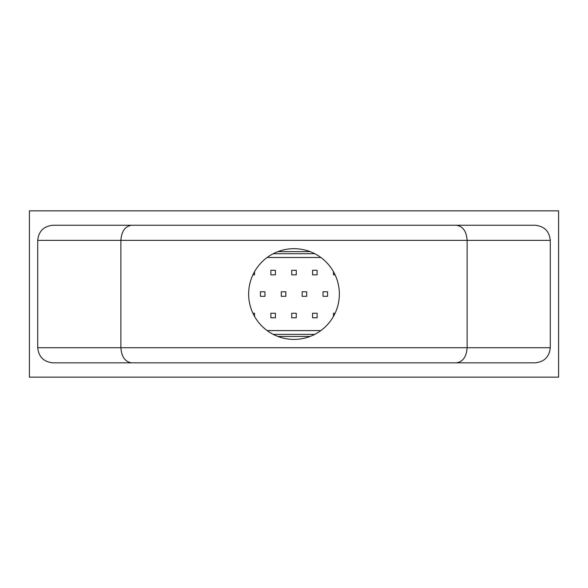 <?xml version="1.0" encoding="UTF-8"?>
<svg xmlns="http://www.w3.org/2000/svg" width="588" height="588" viewBox="0 0 588 588"><rect width="100%" height="100%" fill="white"/><g stroke="black" fill="none" stroke-linecap="round" stroke-linejoin="round"><path stroke-width="0.88" d="M314.756 334.374L273.244 334.374M273.244 253.707L314.756 253.707M252.906 274.839L254.538 274.839L254.538 271.671M275.404 274.839L275.404 270.296L270.87 270.296L270.87 274.839L275.404 274.839M296.271 274.839L296.271 270.296L291.736 270.296L291.736 274.839L296.271 274.839M317.138 274.839L317.138 270.296L312.596 270.296L312.596 274.839L317.138 274.839M333.462 271.678L333.462 274.839L335.094 274.839M264.967 296.308L264.967 291.773L260.433 291.773L260.433 296.308L264.967 296.308M285.834 296.308L285.834 291.773L281.299 291.773L281.299 296.308L285.834 296.308M306.701 296.308L306.701 291.773L302.166 291.773L302.166 296.308L306.701 296.308M327.567 296.308L327.567 291.773L323.032 291.773L323.032 296.308L327.567 296.308M254.538 316.403L254.538 313.242L252.906 313.242M275.404 317.777L275.404 313.242L270.87 313.242L270.87 317.777L275.404 317.777M296.271 317.777L296.271 313.242L291.736 313.242L291.736 317.777L296.271 317.777M317.138 317.777L317.138 313.242L312.596 313.242L312.596 317.777L317.138 317.777M335.094 313.242L333.462 313.242L333.462 316.403M339.357 294.037A45.357 45.357 0 0 0 294 248.68A45.357 45.357 0 0 0 248.643 294.037A45.357 45.357 0 0 0 294 339.401A45.357 45.357 0 0 0 339.357 294.037M37.713 347.714L550.287 347.714C549.324 356.835 544.282 361.87 535.161 362.833L52.839 362.833C43.718 361.87 38.676 356.835 37.713 347.714L37.713 240.36C38.676 231.246 43.718 226.204 52.839 225.241L535.161 225.241C544.282 226.204 549.324 231.246 550.287 240.36L467.122 240.36C466.438 231.246 462.844 226.204 456.347 225.241M550.287 347.714L550.287 240.36M456.347 362.833C462.844 361.87 466.438 356.835 467.122 347.714L467.122 240.36L120.878 240.36C121.562 231.246 125.156 226.204 131.653 225.241M131.653 362.833C125.156 361.87 121.562 356.835 120.878 347.714L120.878 240.36L37.713 240.36M558.6 377.158L558.6 210.842L29.4 210.842L29.4 377.158L558.6 377.158M320.857 257.485L267.143 257.485M267.143 330.588L320.857 330.588M310.089 251.627L277.911 251.627M277.911 336.446L310.089 336.446"/></g></svg>
